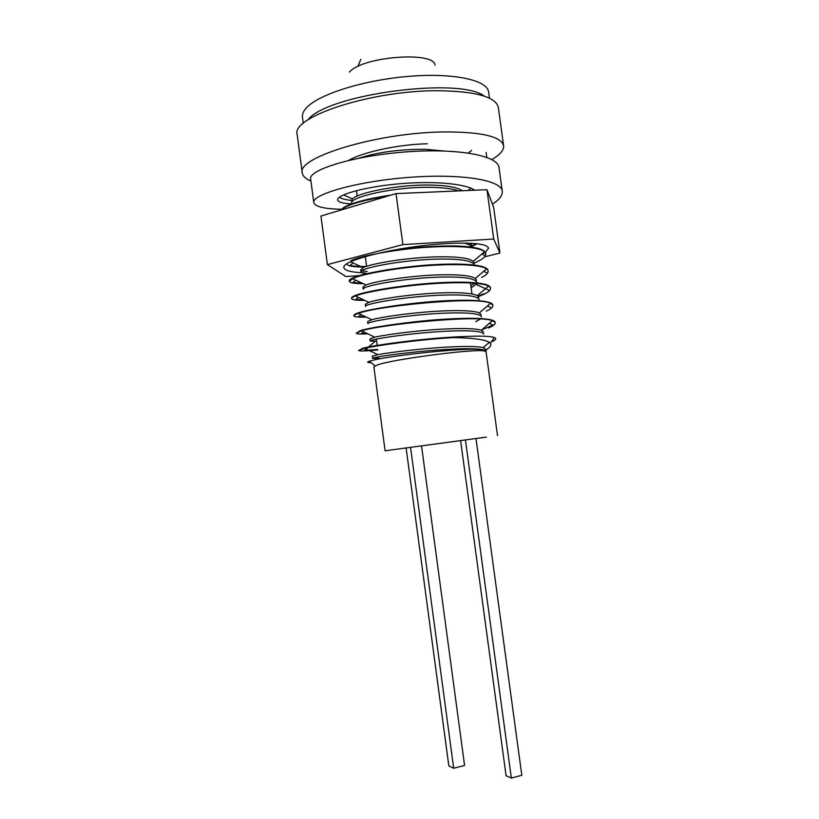 <?xml version="1.0" encoding="UTF-8"?>
<svg xmlns="http://www.w3.org/2000/svg" width="819" height="819" viewBox="0 0 819 819"><rect width="100%" height="100%" fill="white"/><g stroke="black" fill="none" stroke-linecap="round" stroke-linejoin="round"><path stroke-width="1.23" d="M486.445 437.1L385.104 450.788L486.445 437.1M359.295 158.128C377.651 152.16 399.672 149.212 425.358 149.283L443.386 150.942M351.484 200.993L352.508 198.915C357.432 192.864 398.106 184.398 430.221 185.063C446.621 185.381 457.33 187.285 462.356 190.745M351.771 203.173C348.894 197.348 393.847 186.609 430.528 187.326C443.325 187.582 452.692 188.769 458.62 190.909M365.335 256.828L364.629 256.767M367.311 271.55L361.885 270.761M366.902 273.648L360.984 271.99L360.688 269.809L363.216 267.649C371.56 263.39 409.95 257.053 439.957 256.797C458.292 256.644 469.379 258.159 473.218 261.343L474.14 262.971M360.984 271.99C358.384 268.325 403.675 259.408 440.264 259.07C461.455 258.876 472.839 260.862 474.416 265.028M476.791 282.391C475.47 278.48 464.117 276.699 442.71 277.047C406.132 277.651 360.759 286.107 363.288 289.23L362.991 287.049L366.011 284.951C375.174 281.112 412.909 275.235 442.403 274.774C460.206 274.498 471.171 275.727 475.296 278.47L476.494 280.211M479.146 299.652C477.876 296.068 466.543 294.533 445.147 295.045C408.599 295.915 363.145 303.91 365.591 306.49L365.305 304.31L368.847 302.313C378.828 298.874 415.868 293.427 444.84 292.762C462.121 292.373 472.952 293.335 477.344 295.669L478.849 297.471M481.511 316.922C480.282 313.677 468.98 312.387 447.594 313.053C411.056 314.189 365.53 321.724 367.905 323.761L367.618 321.58L371.785 319.707C382.616 316.656 418.857 311.619 447.287 310.77C464.035 310.278 474.723 310.995 479.35 312.919L481.214 314.742M376.648 341.247L370.219 341.052L369.922 338.861L374.774 337.152C386.425 334.469 421.846 329.822 449.733 328.798C465.95 328.204 476.474 328.685 481.316 330.241L483.568 332.023M370.219 341.052C367.905 339.557 413.523 332.473 450.041 331.071C471.416 330.252 482.688 331.296 483.875 334.213M378.91 358.169L372.532 358.353L372.246 356.163L377.825 354.647C390.243 352.334 424.836 348.034 452.18 346.836C467.864 346.15 478.214 346.417 483.241 347.614L485.933 349.324L486.23 351.464L485.083 350.358C476.955 345.925 389.506 355.518 372.113 360.462L369.349 361.24C366.605 362.172 367.188 362.643 371.099 362.633M372.532 358.353C370.301 357.401 416.001 350.788 452.497 349.119C470.014 348.321 480.835 348.72 484.971 350.317M469.911 243.223L471.785 245.741M463.943 243.079C468.345 244.082 470.986 245.444 471.867 247.184M474.815 283.21L470.853 285.718M489.209 290.356L476.074 284.388L471.14 287.848M480.19 319.134L475.757 321.642M485.073 350.358L486.21 351.392M497.512 435.585L486.056 351.689L484.602 351.013C475.941 348.413 393.079 359.142 377.426 364.926L373.873 366.861L385.104 450.788M421.529 445.884L460.616 440.602L421.529 445.884M339.332 197.277C341.625 198.771 345.69 199.816 351.525 200.399M340.591 210.155L343.878 207.412C351.965 202.743 367.762 198.607 391.277 195.014M387.551 196.13C365.878 199.672 351.351 203.603 343.949 207.934L341.267 209.951M476.361 243.683L471.816 245.956M471.191 246.232L469.645 246.908M366.103 266.492C358.947 266.605 353.603 266.257 350.092 265.458L353.122 262.981M347.031 263.8L347.031 264.076C347.666 265.909 352.59 266.881 361.814 266.994M471.887 246.458L477.16 243.765M362.131 283.149L352.887 282.535L355.743 280.17M349.334 281.327L349.263 280.815C349.201 279.934 350.532 278.9 353.276 277.723C363.257 273.259 398.177 267.076 429.862 264.895C463.779 262.776 487.151 264.803 488.073 270.495L486.588 268.857C480.661 264.517 454.821 263.442 423.218 265.95C393.796 268.427 362.438 274.13 353.347 278.245L349.334 281.327C349.887 282.883 354.514 283.65 363.216 283.65M474.16 263.124L479.33 260.647C483.763 258.261 485.913 255.958 485.78 253.757L484.572 251.72C479.217 246.775 453.675 245.229 421.693 247.635C391.943 250.03 360.155 256.091 350.993 260.647M363.616 299.856L355.712 299.559L358.343 297.379M351.638 298.597L351.566 298.085C351.525 297.328 352.876 296.406 355.63 295.331C365.673 291.298 400.645 285.411 432.34 283.139C466.257 280.927 489.578 282.524 490.438 287.766L488.554 286.056C482.084 282.309 455.948 281.695 424.733 284.295C395.628 286.845 364.721 292.178 355.702 295.864L355.385 295.987C352.835 297.01 351.586 297.881 351.638 298.597C352.119 299.887 356.46 300.46 364.66 300.348M483.855 293.775L478.101 296.212M365.202 316.595L358.579 316.554L360.933 314.588M353.941 315.878L353.88 315.366C353.839 314.731 355.211 313.933 357.985 312.971C368.089 309.357 403.122 303.767 434.817 301.402C468.734 299.089 492.004 300.266 492.803 305.047L490.479 303.337C478.368 295.884 377.364 305.948 358.384 313.38L358.057 313.493C355.282 314.455 353.91 315.254 353.941 315.878C354.351 316.922 358.446 317.322 366.216 317.076M478.47 296.601L483.927 294.287C488.4 292.158 490.591 290.161 490.499 288.278M366.851 333.384L361.486 333.507L363.513 331.797M356.255 333.179L360.34 330.61C370.505 327.426 405.6 322.143 437.295 319.676C471.212 317.26 494.441 318.018 495.167 322.348L492.352 320.69C478.992 314.588 381.92 324.314 361.476 330.835L356.255 333.179C356.603 333.988 360.462 334.203 367.813 333.845M489.281 323.341L493.099 325.102L481.07 330.149M377.743 349.457L364.424 350.419L367.659 347.686M358.568 350.491L362.704 348.28C375.716 344.768 428.767 337.612 465.161 336.517L453.511 337.592C419.952 339.486 378.552 345.116 364.629 348.341L358.568 350.491C359.336 351.269 365.755 351.085 377.815 349.959M406.47 193.151L441.093 191.666M389.291 250.911C411.486 247.43 433.312 245.792 454.75 245.976C474.099 246.447 484.418 248.874 485.708 253.245L485.78 253.757M481.623 277.457C486.077 275.204 488.247 273.055 488.134 271.017M486.23 311.118C490.724 309.132 492.936 307.279 492.874 305.569M488.533 327.979C493.048 326.116 495.28 324.416 495.239 322.86M488.615 92.004L488.605 92.004C487.489 80.108 453.654 72.604 408.64 76.362C363.687 80.027 318.724 94.308 306.541 107.709C303.419 111.056 302.057 114.21 302.446 117.168L303.276 123.393M484.275 96.13C460.043 76.669 327.6 94.267 308.128 119.584L307.729 120.004M453.511 337.592C472.43 337.919 484.387 339.486 489.383 342.281L490.325 343.161C491.707 345.086 490.264 347.317 486.005 349.846M491.891 341.011L492.731 341.4C496.017 339.793 496.58 338.513 494.41 337.561C490.601 336.138 480.845 335.8 465.161 336.517M435.032 65.131C434.142 50.87 362.09 56.552 349.416 72.133M491.789 159.562C500.071 154.75 504.013 150.164 503.613 145.782C501.279 136.415 481.224 131.798 443.437 131.941C376.955 132.647 295.935 157.647 302.272 173.004C302.774 176.167 305.651 178.849 310.923 181.04M503.613 145.782L498.331 107.453C495.833 96.816 475.665 91.237 437.827 90.725C371.253 90.336 290.571 117.158 297.184 134.654L302.272 173.004M427.293 143.775C398.812 144.328 362.428 152.16 348.556 160.473M341.38 209.255C324.201 208.906 314.998 206.664 313.779 202.539C311.763 194.942 353.276 182.064 405.405 177.672C457.667 173.116 501.627 179.443 502.282 191.318C502.631 195.321 499.58 199.437 493.151 203.665L492.26 203.706M486.793 157.34L486.128 152.447M502.282 191.318L499.037 167.7C498.249 154.904 454.197 147.655 401.965 152.221C349.867 156.603 308.497 170.393 310.636 178.911L313.779 202.539M474.774 190.213C464.26 183.016 429.463 180.723 395.147 184.173C361.537 187.571 336.507 195.291 337.643 199.918C338.216 202.119 342.864 203.45 351.607 203.911M475.982 438.482L521.816 775.286L511.353 778.05L465.438 439.905M460.606 440.561L506.081 775.685L511.353 778.05M421.519 445.843L464.578 765.468L453.685 768.242L410.544 447.328M406.111 447.932L448.832 765.919L453.685 768.242M361.64 272.696C350.522 272.113 344.625 270.465 343.949 267.762C340.254 260.555 398.413 246.253 445.423 243.652C472.676 242.25 487.059 243.765 488.595 248.208L485.37 252.262M485.176 252.385L482.002 254.105M359.367 275.593L345.874 276.566L327.395 264.619L320.935 216.032L396.017 193.601L486.957 189.691L493.673 207.432L499.938 253.071L484.541 256.838M327.395 264.619L402.897 244.615L493.724 239.025L499.938 253.071M396.017 193.601L402.897 244.615M486.957 189.691L493.724 239.025M470.475 282.934L471.979 293.96M375.102 365.817L369.349 361.24M490.325 343.161L494.41 337.561M484.602 351.013L485.083 350.358M488.605 92.004L489.465 98.219M364.629 348.341L377.825 354.647M492.352 320.69L481.316 330.241M361.476 330.835L374.774 337.152M490.479 303.337L479.35 312.919M358.384 313.38L371.785 319.707M488.554 286.056L477.344 295.669M355.385 295.987L368.847 302.313M486.588 268.857L475.296 278.47M352.477 278.644L366.011 284.951M484.572 251.72L473.218 261.343M350.634 261.824L363.216 267.649M472.205 243.345L471.099 244.267M470.884 188.196L468.089 190.499M343.499 194.891L352.508 198.915M471.621 150.399L468.448 152.979M483.241 347.614L489.383 342.281M485.114 255.487L481.848 254.033M362.264 274.795L364.015 273.351M487.192 272.932L483.66 271.345M491.185 307.749L487.377 306.009M368.509 346.959L375.163 341.328M356.47 190.643L357.186 196.028M365.305 256.572L366.605 266.318M376.351 339.097L377.201 345.403M360.821 59.285L357.883 66.482"/></g></svg>
